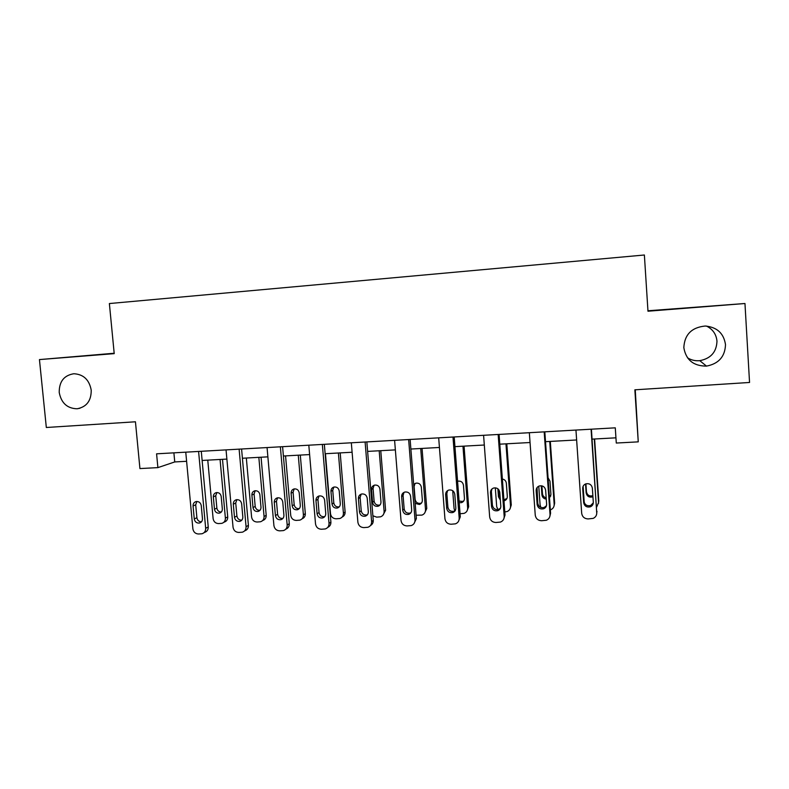 <?xml version="1.0" encoding="UTF-8"?>
<svg xmlns="http://www.w3.org/2000/svg" width="789" height="789" viewBox="0 0 789 789"><rect width="100%" height="100%" fill="white"/><g stroke="black" fill="none" stroke-linecap="round" stroke-linejoin="round"><path stroke-width="1.18" d="M91.218 390.141C91.297 400.773 86.583 406.986 77.075 408.781C67.213 408.475 61.256 403.021 59.214 392.439C59.145 381.551 64.037 375.317 73.88 373.739C83.496 374.311 89.275 379.775 91.218 390.141M706.52 326.074C712.822 329.269 716.313 334.299 716.974 341.183C716.55 352.042 710.81 358.531 699.774 360.672C695.306 361.076 691.213 360.119 687.485 357.802M725.505 344.645C725.022 356.608 718.69 363.759 706.5 366.106C693.492 366.096 685.927 359.942 683.826 347.633C684.546 334.566 691.687 327.366 705.267 326.025C717.053 327.139 723.799 333.352 725.505 344.645M114.178 353.245L39.45 359.587L46.324 427.49L135.442 421.79L139.929 468.577L157.889 467.621L174.744 461.94L186.598 461.299M39.45 359.587L114.218 353.64L109.375 303.548L644.376 255.005L647.976 311.221L744.964 303.509L647.947 310.767M635.253 389.786L638.252 441.86L616.288 443.043L615.282 427.835L156.587 453.823L157.889 467.621M744.964 303.509L749.55 382.468L634.859 389.815L638.252 441.86M202.122 460.451L226.887 459.09M242.41 458.241L267.875 456.851M283.409 456.003L309.613 454.572M325.137 453.724L352.101 452.245M367.615 451.397L395.368 449.888M410.882 449.04L439.424 447.471M454.928 446.633L484.308 445.026M499.802 444.177L530.04 442.521M545.515 441.682L576.631 439.976M592.085 439.128L615.943 437.826M173.896 452.847L174.744 461.94M591.079 429.206L596.75 512.712C596.79 515.345 595.606 517.229 593.19 518.373L588.101 518.935C584.432 518.718 582.292 516.844 581.68 513.304L575.95 430.064M596.75 513.422L591.415 429.186M593.308 502.228C593.338 504.398 592.352 505.927 590.35 506.814C586.72 507.583 584.491 506.193 583.663 502.632L582.696 488.529C582.676 486.261 583.742 484.693 585.882 483.844C589.422 483.223 591.582 484.643 592.352 488.095L593.308 502.228M593.318 502.82L590.636 505.522C587.026 506.291 584.817 504.901 583.988 501.37L583.061 486.389M584.235 502.573L583.12 486.271M594.295 439.009L598.595 503.204M594.6 439L598.812 501.281M585.902 483.835L586.454 491.794C587.233 495.157 589.344 496.468 592.766 495.729L592.864 495.689M585.546 483.973L586.158 492.938C586.947 496.32 589.067 497.642 592.509 496.902L592.933 496.715M596.691 506.982L598.595 502.494M544.183 431.859L550.032 514.566C550.071 517.259 548.858 519.152 546.382 520.247L541.57 520.73C537.96 520.523 535.859 518.659 535.248 515.158L529.34 432.707M549.874 516.381L550.574 513.235L544.814 431.83M546.619 504.191C546.649 506.4 545.643 507.929 543.601 508.787C540.09 509.438 537.94 508.047 537.151 504.585L536.155 490.61C536.135 488.312 537.22 486.754 539.39 485.935C542.812 485.403 544.893 486.823 545.633 490.186L546.619 504.191M546.481 505.67L544.173 507.485C540.692 508.146 538.562 506.755 537.773 503.323L537.043 487.582M498.155 434.473L504.191 516.391C504.23 519.132 502.987 521.026 500.473 522.071L495.896 522.496C492.356 522.288 490.285 520.444 489.673 516.973L483.588 435.301M503.747 519.034L505.019 515.059L499.082 434.414M500.808 506.114C500.828 508.353 499.812 509.881 497.741 510.7C494.338 511.272 492.267 509.872 491.508 506.499L490.482 492.661C490.462 490.334 491.547 488.776 493.736 487.996C497.05 487.543 499.072 488.963 499.782 492.247L500.808 506.114M500.443 508.244L498.609 509.398C495.236 509.97 493.164 508.58 492.415 505.236L491.399 491.478L491.922 489.002M540.899 507.435L540.1 504.94L538.759 486.172M549.736 441.445L554.174 504.349L554.657 503.145L554.006 506.104M550.308 441.416L554.657 503.145M541.915 485.866L542.477 493.736C542.773 495.906 544.006 497.277 546.175 497.859M549.45 497.257L550.781 495.926M549.499 497.997L550.929 494.486L549.982 481.162L548.069 477.789M541.264 485.758L541.915 494.881C542.299 497.346 543.749 498.756 546.264 499.112M550.337 509.881L550.692 509.763C553.05 508.718 554.203 506.913 554.174 504.349M498.431 510.404L496.705 506.755L495.305 487.829M505.966 443.842L510.532 506.173L511.272 504.97L510.098 508.727M506.804 443.793L511.272 504.97M498.845 489.762L499.279 495.64L500.206 498.046M503.895 499.812L506.952 498.461M503.974 500.877L504.388 500.768C506.36 499.979 507.337 498.53 507.307 496.399L506.341 483.203C505.996 480.896 504.674 479.505 502.366 479.041M497.869 488.786L498.461 496.784L500.364 500.137M504.782 511.913L506.982 511.588C509.378 510.591 510.562 508.787 510.532 506.173M452.985 437.027L459.188 518.186C459.228 520.957 457.975 522.841 455.431 523.847L451.061 524.231C447.59 524.024 445.548 522.19 444.937 518.758L438.684 437.846M458.468 521.401L460.293 516.854L454.198 436.958M455.825 507.998C455.855 510.256 454.829 511.785 452.738 512.574C449.444 513.067 447.432 511.676 446.702 508.382L445.647 494.673C445.627 492.326 446.712 490.778 448.902 490.028C452.127 489.634 454.089 491.044 454.78 494.259L455.825 507.998M455.253 510.572L453.882 511.272C450.608 511.775 448.616 510.384 447.886 507.11L446.84 493.49L447.6 490.62M408.643 439.542L415.004 519.951C415.044 522.742 413.791 524.626 411.237 525.592L407.055 525.928C403.633 525.721 401.621 523.916 401.019 520.503L394.599 440.341M414.038 523.551L416.375 518.61L410.122 439.463M411.671 509.852C411.7 512.13 410.674 513.649 408.574 514.408C405.378 514.842 403.426 513.452 402.715 510.227L401.631 496.646C401.611 494.289 402.686 492.75 404.885 492.03C408.021 491.685 409.925 493.086 410.596 496.242L411.671 509.852M410.921 512.712L409.984 513.106C406.808 513.54 404.865 512.16 404.165 508.964L403.08 495.453L404.017 492.346M365.11 442.008L371.619 521.677C371.668 524.488 370.416 526.362 367.852 527.289L363.828 527.604C360.474 527.397 358.492 525.602 357.881 522.219L351.322 442.787M370.475 525.533C372.418 524.399 373.345 522.663 373.256 520.346L366.846 441.909M368.315 511.676C368.355 513.955 367.319 515.464 365.218 516.203C362.112 516.588 360.208 515.197 359.518 512.041L358.413 498.579C358.384 496.222 359.459 494.693 361.648 493.993C364.696 493.697 366.55 495.088 367.21 498.184L368.315 511.676M367.437 514.714L366.885 514.901C363.798 515.286 361.904 513.915 361.224 510.769L360.119 497.395L361.175 494.141M454.908 511.085L454.069 508.54L452.699 490.699M462.965 446.189L467.65 507.968L468.656 506.765L466.94 511.075M464.06 446.13L468.656 506.765M459.09 501.054L462.541 501.459L463.883 500.768M459.208 502.701L461.506 502.642C463.498 501.883 464.484 500.433 464.455 498.283L463.459 485.196C462.808 482.138 460.944 480.797 457.867 481.182L457.571 481.27M460.056 513.738L464.07 513.373C466.496 512.416 467.69 510.611 467.65 507.968M420.715 448.497L425.518 509.733L426.76 508.53L424.571 513.215M422.056 448.428L426.76 508.53M415.024 483.479L414.097 486.488L415.113 499.348C415.783 502.406 417.637 503.717 420.665 503.293L421.602 502.889M415.172 503.382L419.393 504.467C421.385 503.747 422.371 502.297 422.352 500.127L421.326 487.158C420.695 484.16 418.88 482.829 415.882 483.164L413.683 484.564M416.109 515.217L421.918 515.118C424.354 514.191 425.557 512.396 425.518 509.733M379.193 450.766L384.115 511.469L385.594 510.266L382.981 515.197M380.771 450.687L385.594 510.266M374.114 485.265L373.069 488.411L374.104 501.163C374.755 504.151 376.56 505.463 379.519 505.088L380.091 504.881M380.969 501.942L379.923 489.091C379.302 486.142 377.527 484.811 374.607 485.107C372.526 485.777 371.491 487.237 371.52 489.486L372.566 502.307C373.217 505.325 375.031 506.637 378.01 506.262C380.012 505.562 380.998 504.122 380.969 501.942M372.881 515.769L376.669 517.14L380.505 516.834C382.951 515.937 384.154 514.152 384.115 511.469M322.356 444.434L329.023 523.373C329.072 526.194 327.81 528.058 325.246 528.955L321.379 529.241C318.085 529.034 316.133 527.259 315.521 523.906L308.815 445.203M327.741 527.397C329.92 526.352 330.976 524.567 330.897 522.042L324.338 444.315M325.739 513.461C325.778 515.75 324.743 517.249 322.652 517.959C319.624 518.304 317.77 516.923 317.099 513.817L315.965 500.482C315.935 498.125 317 496.606 319.17 495.926C322.149 495.66 323.963 497.05 324.604 500.098L325.739 513.461M324.782 516.598L324.565 516.667C321.557 517.002 319.713 515.631 319.042 512.554L317.918 499.289L319.032 495.965M338.392 452.994L343.412 513.175C343.462 515.868 342.258 517.643 339.803 518.511L336.114 518.787C332.958 518.6 331.094 516.903 330.512 513.718L325.453 453.705M340.197 452.896L345.118 511.962C345.197 514.349 344.201 516.045 342.15 517.061M333.846 487.079L332.731 490.294L333.796 502.938C334.437 505.877 336.193 507.179 339.073 506.854L339.339 506.775M340.286 503.727L339.221 490.985C338.609 488.085 336.883 486.764 334.033 487.03C331.962 487.671 330.936 489.121 330.956 491.369L332.031 504.092C332.672 507.051 334.437 508.363 337.337 508.027C339.339 507.347 340.325 505.917 340.286 503.727M280.361 446.811L287.176 525.04C287.226 527.871 285.973 529.715 283.419 530.593L279.691 530.849C276.456 530.642 274.523 528.886 273.911 525.563L267.067 447.57M285.805 529.163C288.192 528.216 289.356 526.401 289.287 523.709L282.59 446.682M283.912 515.217C283.951 517.515 282.935 519.004 280.854 519.685C277.896 519.99 276.091 518.62 275.43 515.572L274.266 502.346C274.237 499.989 275.292 498.48 277.452 497.829C280.361 497.593 282.127 498.973 282.758 501.972L283.912 515.217M282.916 518.412C280.016 518.659 278.251 517.288 277.61 514.3L276.466 501.163L277.61 497.8M298.272 455.194L303.4 514.852C303.449 517.545 302.256 519.32 299.81 520.158L296.24 520.415C293.143 520.217 291.299 518.541 290.727 515.375L285.559 455.884M300.303 455.085L305.323 513.639C305.392 516.184 304.298 517.909 302.049 518.827M294.228 488.894L293.084 492.149L294.169 504.684C294.79 507.564 296.496 508.866 299.307 508.58M300.303 505.483L299.218 492.849C298.617 489.999 296.92 488.687 294.139 488.914C292.078 489.545 291.062 490.975 291.092 493.233L292.186 505.838C292.808 508.747 294.534 510.049 297.364 509.753C299.356 509.102 300.333 507.672 300.303 505.483M239.116 449.148L246.06 526.677C246.119 529.508 244.876 531.352 242.331 532.19L238.732 532.437C235.546 532.23 233.652 530.484 233.041 527.19L226.048 449.888M244.698 530.839C247.233 529.991 248.466 528.166 248.407 525.346L241.582 449.01M242.825 516.933C242.874 519.231 241.858 520.72 239.787 521.381C236.907 521.647 235.142 520.286 234.491 517.288L233.307 504.181C233.268 501.824 234.323 500.334 236.463 499.703C239.304 499.496 241.03 500.857 241.651 503.806L242.825 516.933M241.819 520.148C239.106 520.207 237.469 518.827 236.907 516.016L235.733 502.997L236.868 499.634M258.841 457.344L264.068 516.499C264.118 519.201 262.924 520.957 260.488 521.766L257.036 522.012C253.989 521.815 252.174 520.158 251.592 517.022L246.336 458.034M261.07 457.226L266.199 515.286C266.258 517.969 265.074 519.714 262.668 520.533M255.242 490.719L254.088 493.973L255.192 506.41C255.744 509.122 257.342 510.424 259.976 510.325M260.981 507.209L259.877 494.683C259.285 491.872 257.628 490.571 254.916 490.768C252.865 491.379 251.859 492.809 251.888 495.058L253.003 507.564C253.614 510.424 255.311 511.716 258.072 511.45C260.054 510.818 261.021 509.398 260.981 507.209M198.591 451.446L205.673 528.285C205.732 531.115 204.499 532.95 201.974 533.768L198.483 533.995C195.356 533.788 193.483 532.052 192.871 528.798L185.76 452.176M204.016 532.693L204.558 532.407C207.073 531.599 208.296 529.774 208.237 526.963L201.284 451.288M202.457 518.629C202.507 520.927 201.511 522.397 199.449 523.038C196.629 523.285 194.903 521.923 194.272 518.975L193.058 505.986C193.019 503.638 194.055 502.149 196.175 501.538C198.956 501.35 200.653 502.711 201.264 505.621L202.457 518.629M201.461 521.835C198.927 521.726 197.408 520.355 196.895 517.712L195.702 504.802L196.826 501.469M220.062 459.464L225.388 518.117C225.437 520.819 224.254 522.565 221.837 523.354L218.484 523.58C215.496 523.393 213.701 521.736 213.119 518.629L207.763 460.135M222.498 459.336L227.725 516.913C227.774 519.596 226.601 521.342 224.184 522.121L223.79 522.328M216.876 492.533L215.742 495.768L216.867 508.096C217.369 510.661 218.849 511.962 221.315 512.022M222.33 508.905L221.196 496.488C220.614 493.717 218.997 492.415 216.334 492.602C214.302 493.194 213.306 494.604 213.346 496.853L214.47 509.25C215.081 512.071 216.728 513.363 219.431 513.126C221.403 512.505 222.37 511.094 222.33 508.905M596.997 511.371L596.75 512.712M583.663 502.632L583.988 501.37M582.696 488.529L583.022 487.355M586.454 491.794L586.158 492.938M550.574 513.235L550.032 514.566M537.151 504.585L537.773 503.323M536.155 490.61L536.786 489.436M505.019 515.059L504.191 516.391M491.508 506.499L492.415 505.236M490.482 492.661L491.399 491.478M542.477 493.736L541.915 494.881M499.279 495.64L498.461 496.784M460.293 516.854L459.188 518.186M446.702 508.382L447.886 507.11M445.647 494.673L446.84 493.49M416.375 518.61L415.004 519.951M402.715 510.227L404.165 508.964M401.631 496.646L403.08 495.453M373.256 520.346L371.619 521.677M359.518 512.041L361.224 510.769M358.413 498.579L360.119 497.395M374.104 501.163L372.566 502.307M373.069 488.411L371.52 489.486M330.897 522.042L329.023 523.373M317.099 513.817L319.042 512.554M315.965 500.482L317.918 499.289M343.412 513.175L345.118 511.962M333.796 502.938L332.031 504.092M332.731 490.294L330.956 491.369M289.287 523.709L287.176 525.04M275.43 515.572L277.61 514.3M274.266 502.346L276.466 501.163M303.4 514.852L305.323 513.639M294.169 504.684L292.186 505.838M293.084 492.149L291.092 493.233M248.407 525.346L246.06 526.677M234.491 517.288L236.907 516.016M233.307 504.181L235.733 502.997M264.068 516.499L266.199 515.286M255.192 506.41L253.003 507.564M254.088 493.973L251.888 495.058M208.237 526.963L205.673 528.285M194.272 518.975L196.895 517.712M193.058 505.986L195.702 504.802M225.388 518.117L227.725 516.913M216.867 508.096L214.47 509.25M215.742 495.768L213.346 496.853M77.075 408.781L79.945 408.248M706.5 366.106L699.774 360.672M590.35 506.814L590.636 505.522M592.766 495.729L592.509 496.902M543.601 508.787L544.173 507.485M497.741 510.7L498.609 509.398M505.167 499.595L504.388 500.768M452.738 512.574L453.882 511.272M408.574 514.408L409.984 513.106M365.218 516.203L366.885 514.901M462.541 501.459L461.506 502.642M420.665 503.293L419.393 504.467M379.519 505.088L378.01 506.262M322.652 517.959L324.565 516.667M339.073 506.854L337.337 508.027M280.854 519.685L282.866 518.472M299.287 508.599L297.364 509.753M239.787 521.381L241.572 520.405M259.778 510.522L258.072 511.45M199.449 523.038L201.037 522.249M220.959 512.367L219.431 513.126"/></g></svg>

